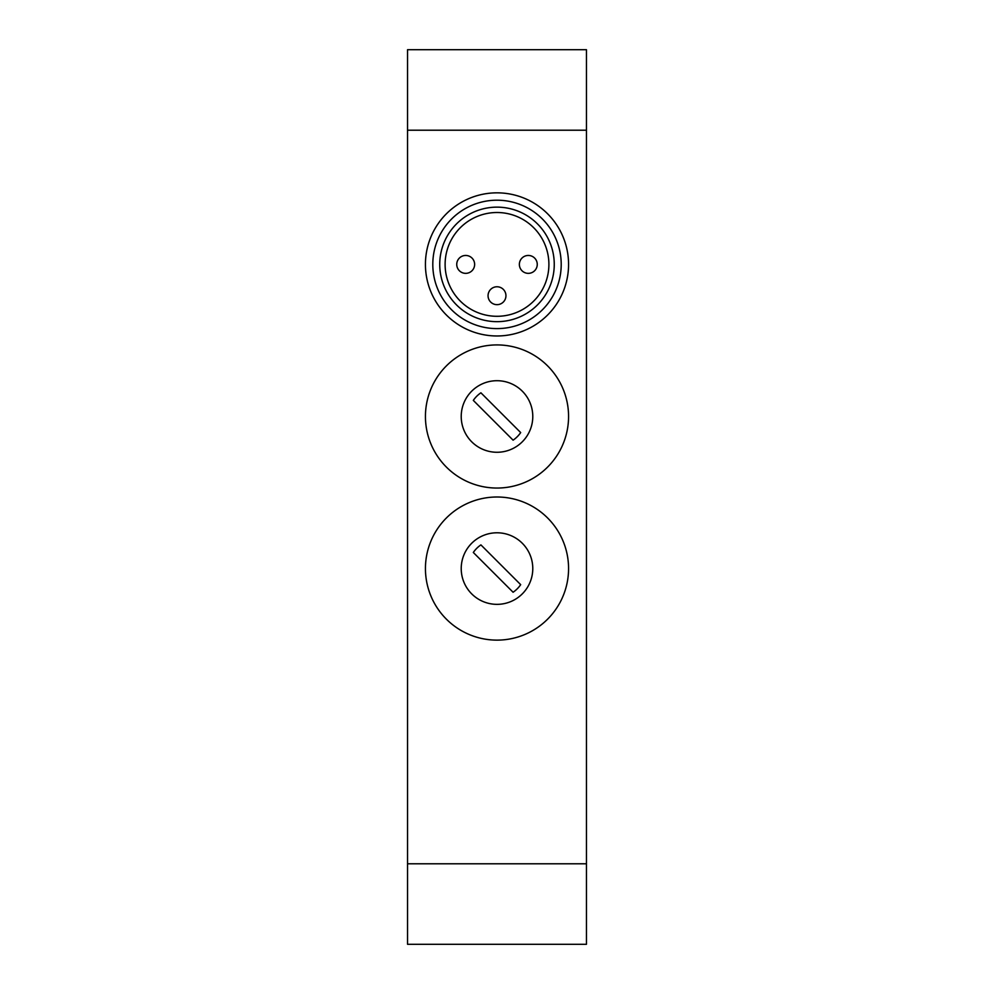 <?xml version="1.0" encoding="UTF-8"?>
<svg xmlns="http://www.w3.org/2000/svg" width="994" height="994" viewBox="0 0 994 994"><rect width="100%" height="100%" fill="white"/><g stroke="black" fill="none" stroke-linecap="round" stroke-linejoin="round"><path stroke-width="1.49" d="M407.54 863.786L407.54 944.3L586.46 944.3L586.46 863.786L407.54 863.786L407.54 130.214L586.46 130.214L586.46 863.786M586.46 130.214L586.46 49.7L407.54 49.7L407.54 130.214M568.568 416.486A71.568 71.568 0 0 0 461.216 354.51A71.568 71.568 0 0 0 461.216 478.462A71.568 71.568 0 0 0 568.568 416.486M568.568 568.568A71.568 71.568 0 0 0 461.216 506.592A71.568 71.568 0 0 0 461.216 630.544A71.568 71.568 0 0 0 568.568 568.568M532.784 416.486A35.784 35.784 0 0 1 479.108 447.474A35.784 35.784 0 0 1 479.108 385.498A35.784 35.784 0 0 1 532.784 416.486M532.784 568.568A35.784 35.784 0 0 1 479.108 599.556A35.784 35.784 0 0 1 479.108 537.58A35.784 35.784 0 0 1 532.784 568.568M425.432 264.404A71.568 71.568 0 0 1 497 192.836A71.568 71.568 0 0 1 568.568 264.404A71.568 71.568 0 0 1 497 335.972A71.568 71.568 0 0 1 425.432 264.404M473.318 400.396A28.627 28.627 0 0 1 480.91 392.804L520.682 432.576A28.627 28.627 0 0 1 513.09 440.168L473.318 400.396M473.318 552.478A28.627 28.627 0 0 1 480.91 544.886L520.682 584.658A28.627 28.627 0 0 1 513.09 592.25L473.318 552.478M561.212 264.404A64.212 64.212 0 0 0 464.894 208.802A64.212 64.212 0 0 0 464.894 320.006A64.212 64.212 0 0 0 561.212 264.404M554.254 264.404A57.254 57.254 0 0 1 468.373 313.992A57.254 57.254 0 0 1 468.373 214.816A57.254 57.254 0 0 1 554.254 264.404M445.113 264.404A51.887 51.887 0 0 0 522.943 309.345A51.887 51.887 0 0 0 522.943 219.463A51.887 51.887 0 0 0 445.113 264.404M456.743 264.404A8.946 8.946 0 0 1 465.689 255.458A8.946 8.946 0 0 1 474.635 264.404A8.946 8.946 0 0 1 465.689 273.35A8.946 8.946 0 0 1 456.743 264.404A8.946 8.946 0 0 1 465.689 255.458A8.946 8.946 0 0 1 474.635 264.404A8.946 8.946 0 0 1 465.689 273.35A8.946 8.946 0 0 1 456.743 264.404M497 286.769A8.946 8.946 0 0 1 505.946 295.715A8.946 8.946 0 0 1 497 304.661A8.946 8.946 0 0 1 488.054 295.715A8.946 8.946 0 0 1 497 286.769A8.946 8.946 0 0 1 505.946 295.715A8.946 8.946 0 0 1 497 304.661A8.946 8.946 0 0 1 488.054 295.715A8.946 8.946 0 0 1 497 286.769M519.365 264.404A8.946 8.946 0 0 1 528.311 255.458A8.946 8.946 0 0 1 537.257 264.404A8.946 8.946 0 0 1 528.311 273.35A8.946 8.946 0 0 1 519.365 264.404A8.946 8.946 0 0 1 528.311 255.458A8.946 8.946 0 0 1 537.257 264.404A8.946 8.946 0 0 1 528.311 273.35A8.946 8.946 0 0 1 519.365 264.404"/></g></svg>
